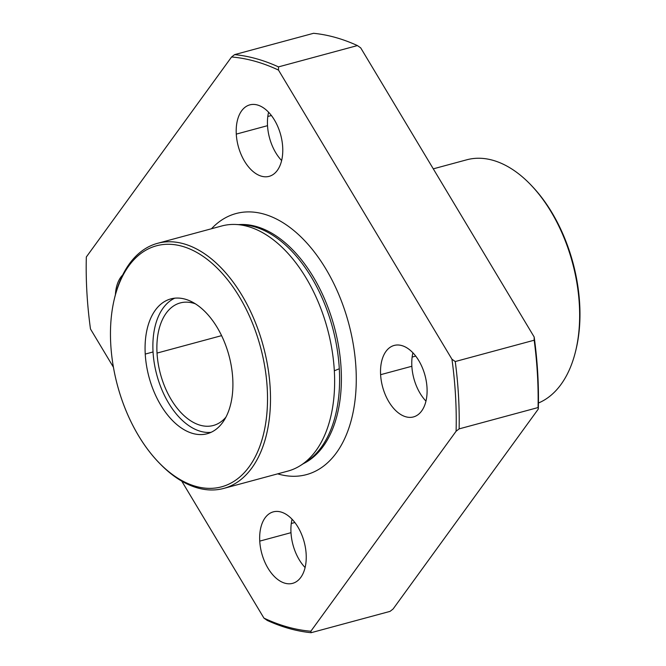 <?xml version="1.0" encoding="UTF-8"?>
<svg xmlns="http://www.w3.org/2000/svg" width="666" height="666" viewBox="0 0 666 666"><rect width="100%" height="100%" fill="white"/><g stroke="black" fill="none" stroke-linecap="round" stroke-linejoin="round"><path stroke-width="1" d="M238.744 224.609A124.617 73.918 74.9 0 1 334.349 327.048A124.617 73.918 74.9 0 1 303.33 463.694A124.617 73.918 -105.1 0 0 334.349 327.048A124.617 73.918 -105.1 0 0 238.744 224.609M277.672 473.851A135.198 80.186 -105.1 0 0 348.634 323.193A135.198 80.186 -105.1 0 0 211.472 228.754A135.198 80.186 74.9 0 1 348.634 323.193A135.198 80.186 74.9 0 1 277.672 473.851M90.484 328.996A294.081 174.425 74.9 0 1 86.913 292.565A294.081 174.425 -105.1 0 0 90.484 328.996L113.436 367.249L90.484 328.996M538.319 409.024A294.081 174.425 -105.1 0 0 537.745 373.435L537.429 374.25A296.195 175.674 74.9 0 1 538.07 407.55L538.319 409.024L393.073 609.024L390.043 611.38L311.114 632.7A296.195 175.674 74.9 0 1 267.233 620.429A296.195 175.674 -105.1 0 0 311.114 632.7L310.856 631.235L456.102 431.235A294.081 174.425 -105.1 0 0 451.948 359.215L278.505 70.097A294.081 174.425 -105.1 0 0 231.577 56.976L86.33 256.976A294.081 174.425 -105.1 0 0 86.913 292.565A294.081 174.425 74.9 0 1 86.33 256.976L231.577 56.976A294.081 174.425 74.9 0 1 278.505 70.097L278.488 66.891L357.417 45.571L360.722 47.894L534.174 337.004A294.081 174.425 74.9 0 1 537.745 373.435A294.081 174.425 74.9 0 1 538.319 409.024L538.07 407.55A296.195 175.674 -105.1 0 0 537.429 374.25L537.745 373.435A294.081 174.425 -105.1 0 0 534.174 337.004L534.182 340.218A296.195 175.674 74.9 0 1 537.429 374.25A296.195 175.674 -105.1 0 0 534.182 340.218L455.253 361.538A296.195 175.674 74.9 0 1 459.132 428.879L538.07 407.55L459.132 428.879A296.195 175.674 -105.1 0 0 455.253 361.538L451.948 359.215A294.081 174.425 74.9 0 1 456.102 431.235L459.132 428.879L456.102 431.235L310.856 631.235A294.081 174.425 74.9 0 1 263.936 618.106A294.081 174.425 -105.1 0 0 310.856 631.235L311.114 632.7L390.043 611.38L393.073 609.024L538.319 409.024M181.751 481.127L263.936 618.106L267.233 620.429L263.936 618.106L181.751 481.127M236.28 134.116A37.021 21.961 74.9 0 1 269.305 113.004A37.021 21.961 74.9 0 1 272.86 174.692A37.021 21.961 74.9 0 1 236.28 134.116A37.021 21.961 -105.1 0 0 269.139 176.348A37.021 21.961 -105.1 0 0 280.686 134.873A37.021 21.961 -105.1 0 0 249.825 104.862A37.021 21.961 -105.1 0 0 236.28 134.116L267.524 125.674A37.021 21.961 74.9 0 1 268.581 112.221A37.021 21.961 -105.1 0 0 267.524 125.674L236.28 134.116M115.401 294.722A37.021 21.961 74.9 0 1 122.669 275.016A37.021 21.961 -105.1 0 0 115.401 294.722M259.748 541.117A37.021 21.961 74.9 0 1 292.774 520.004A37.021 21.961 74.9 0 1 296.328 581.693A37.021 21.961 74.9 0 1 259.748 541.117A37.021 21.961 -105.1 0 0 292.607 583.349A37.021 21.961 -105.1 0 0 304.154 541.883A37.021 21.961 -105.1 0 0 273.293 511.863A37.021 21.961 -105.1 0 0 259.748 541.117L290.992 532.675A37.021 21.961 74.9 0 1 292.049 519.222A37.021 21.961 -105.1 0 0 290.992 532.675L259.748 541.117M380.611 374.692A37.021 21.961 74.9 0 1 413.636 353.588A37.021 21.961 74.9 0 1 417.191 415.268A37.021 21.961 74.9 0 1 380.611 374.692A37.021 21.961 -105.1 0 0 413.469 416.924A37.021 21.961 -105.1 0 0 425.016 375.457A37.021 21.961 -105.1 0 0 394.155 345.438A37.021 21.961 -105.1 0 0 380.611 374.692L411.854 366.258A37.021 21.961 74.9 0 1 412.912 352.797A37.021 21.961 -105.1 0 0 411.854 366.258L380.611 374.692M110.764 344.439A124.825 74.034 74.9 0 1 114.327 299.051A124.825 74.034 74.9 0 1 215.468 266.442A124.825 74.034 74.9 0 1 262.154 439.277A124.825 74.034 74.9 0 1 158.35 462.029A124.825 74.034 74.9 0 1 110.764 344.439A124.825 74.034 -105.1 0 0 234.107 481.235A124.825 74.034 -105.1 0 0 222.119 273.268A124.825 74.034 -105.1 0 0 110.764 344.439M158.35 462.029L159.482 463.203A126.94 75.291 -105.1 0 0 265.035 440.068A126.94 75.291 -105.1 0 0 217.557 264.302A126.94 75.291 -105.1 0 0 114.71 297.461L114.327 299.051M145.238 354.079A69.813 41.409 74.9 0 1 207.517 314.277A69.813 41.409 74.9 0 1 214.227 430.594A69.813 41.409 74.9 0 1 145.238 354.079A69.813 41.409 -105.1 0 0 207.201 433.716A69.813 41.409 -105.1 0 0 228.971 355.519A69.813 41.409 -105.1 0 0 170.787 298.909A69.813 41.409 -105.1 0 0 145.238 354.079L153.047 351.964A69.813 41.409 74.9 0 1 174.783 298.177A69.813 41.409 -105.1 0 0 153.047 351.964L145.238 354.079M211.022 432.334A69.813 41.409 74.9 0 1 153.047 351.964A69.813 41.409 -105.1 0 0 211.022 432.334M157.026 353.08A63.47 37.646 74.9 0 1 195.354 303.813A63.47 37.646 -105.1 0 0 180.253 302.93A63.47 37.646 -105.1 0 0 157.026 353.08A63.47 37.646 -105.1 0 0 213.361 425.474A63.47 37.646 -105.1 0 0 225.957 417.116A63.47 37.646 74.9 0 1 183.783 415.401A63.47 37.646 74.9 0 1 157.026 353.08L221.595 335.639L157.026 353.08M531.518 185.623A124.825 74.034 74.9 0 1 579.67 303.796A124.825 74.034 74.9 0 1 575.907 349.975M579.67 303.796A124.825 74.034 -105.1 0 0 532.076 186.205L530.952 185.031A126.94 75.291 74.9 0 1 579.345 304.612A126.94 75.291 74.9 0 1 575.724 350.774L576.098 349.184A124.825 74.034 -105.1 0 0 579.67 303.796L579.345 304.612L579.67 303.796M538.436 403.013A126.94 75.291 -105.1 0 0 579.345 304.612A126.94 75.291 -105.1 0 0 466.691 159.815L433.283 168.839M313.544 33.3A296.195 175.674 74.9 0 1 357.417 45.571A296.195 175.674 -105.1 0 0 313.544 33.3L234.615 54.62A296.195 175.674 74.9 0 1 278.488 66.891A296.195 175.674 -105.1 0 0 234.615 54.62L231.577 56.976L234.615 54.62L313.544 33.3M242.158 224.758A124.933 74.101 74.9 0 1 339.302 368.764A124.933 74.101 74.9 0 1 306.202 461.854A124.933 74.101 74.9 0 1 303.413 463.511A124.933 74.101 -105.1 0 0 306.202 461.854A124.933 74.101 -105.1 0 0 339.302 368.764A124.933 74.101 -105.1 0 0 242.158 224.758L235.622 224.475A126.94 75.291 74.9 0 1 334.332 370.796A126.94 75.291 74.9 0 1 300.699 465.384L306.202 461.854M339.302 368.764L334.332 370.796L339.302 368.764M114.519 298.26A126.94 75.291 74.9 0 1 157.534 243.323A126.94 75.291 74.9 0 1 263.328 346.237A126.94 75.291 74.9 0 1 223.743 488.419A126.94 75.291 74.9 0 1 158.916 462.612M223.743 488.419L287.879 471.095A126.94 75.291 -105.1 0 0 334.332 370.796A126.94 75.291 -105.1 0 0 221.67 225.999L157.534 243.323M360.722 47.894L357.417 45.571L278.488 66.891L278.505 70.097L451.948 359.215L455.253 361.538L534.182 340.218L534.174 337.004L360.722 47.894M281.635 160.548A37.021 21.961 74.9 0 1 267.524 125.674A37.021 21.961 -105.1 0 0 281.635 160.548M267.807 116.483L271.395 115.518L267.807 116.483M305.103 567.549A37.021 21.961 74.9 0 1 290.992 532.675A37.021 21.961 -105.1 0 0 305.103 567.549M291.275 523.493L294.863 522.519L291.275 523.493M425.965 401.123A37.021 21.961 74.9 0 1 411.854 366.258A37.021 21.961 -105.1 0 0 425.965 401.123M412.137 357.068L415.726 356.094L412.137 357.068"/></g></svg>
